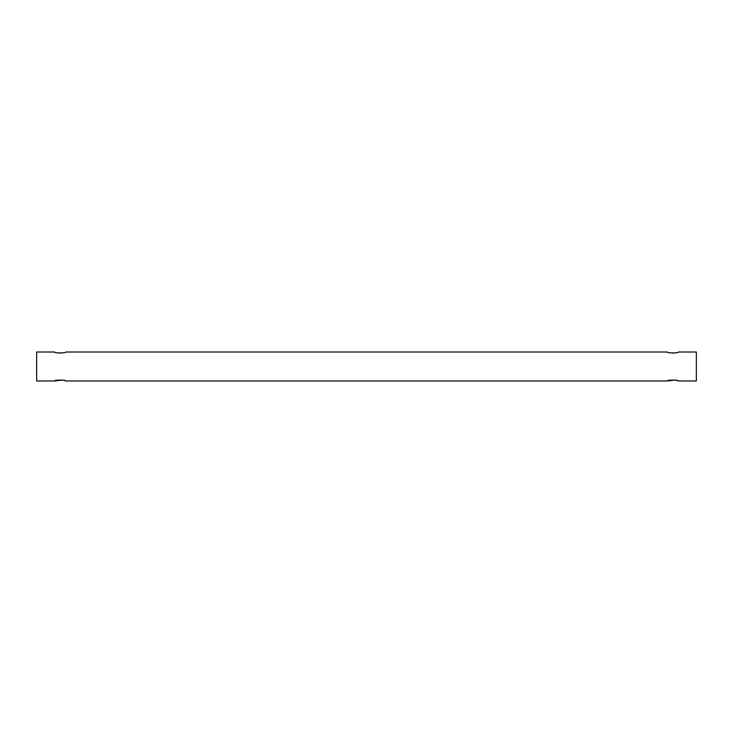<?xml version="1.0" encoding="UTF-8"?>
<svg xmlns="http://www.w3.org/2000/svg" width="733" height="733" viewBox="0 0 733 733"><rect width="100%" height="100%" fill="white"/><g stroke="black" fill="none" stroke-linecap="round" stroke-linejoin="round"><path stroke-width="1.1" d="M669.687 352.784L673.929 353.095M676.761 380.427L674.965 380.033L667.204 380.986C666.856 379.767 678.776 379.776 678.419 380.986L677.329 380.601M57.064 352.784L61.306 353.095M64.138 380.427L62.351 380.033L54.581 380.986C54.233 379.767 66.153 379.776 65.796 380.986L64.706 380.601M54.581 380.986L36.65 380.986L36.65 352.014L54.581 352.014C54.233 353.233 66.144 353.233 65.796 352.014L667.204 352.014C666.856 353.233 678.767 353.233 678.419 352.014L696.35 352.014L696.35 380.986L678.419 380.986M667.204 380.986L65.796 380.986"/></g></svg>
